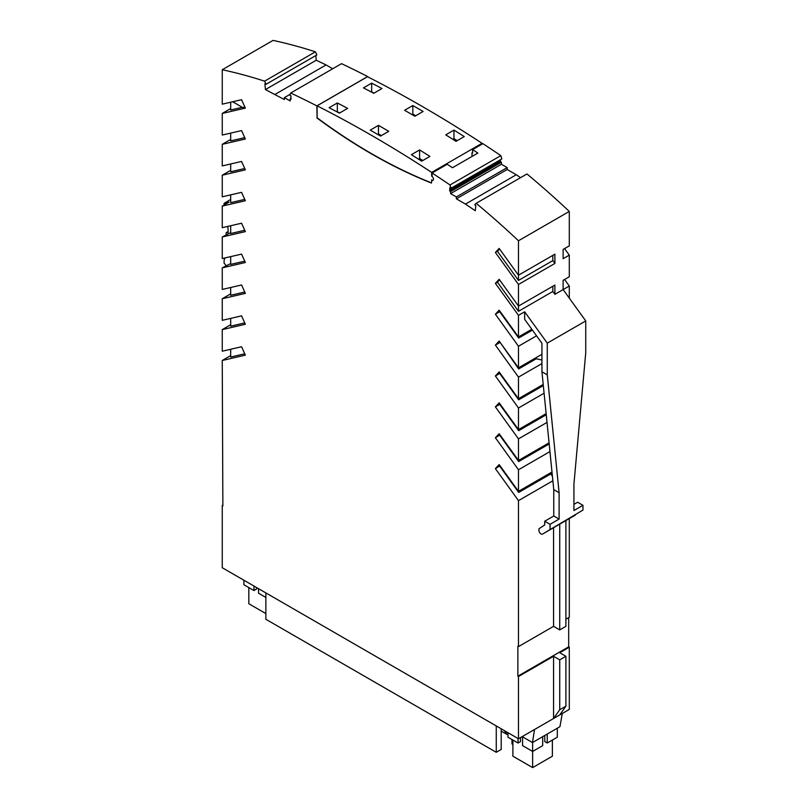 <?xml version="1.0" encoding="UTF-8"?>
<svg xmlns="http://www.w3.org/2000/svg" width="808" height="808" viewBox="0 0 808 808"><rect width="100%" height="100%" fill="white"/><g stroke="black" fill="none" stroke-linecap="round" stroke-linejoin="round"><path stroke-width="1.21" d="M264.58 81.153A698.223 403.121 -120 0 0 222.251 69.74L273.064 40.4A698.223 403.121 -120 0 1 315.393 51.823L316.847 54.954L266.034 84.295L264.58 81.153L315.393 51.823M230.684 170.337L222.251 175.205L222.251 196.809L241.572 192.344L245.349 200.748L222.251 206.091L229.038 202.172L224.099 203.313L224.099 205.02M230.684 139.461L222.251 144.329L222.251 165.923L241.572 161.459L245.349 169.862L222.251 175.205M230.684 108.575L222.251 113.443L222.251 135.047L241.572 130.583L245.349 138.986L222.251 144.329M222.251 69.74L222.251 104.161L241.572 99.697L245.349 108.1L222.251 113.443M522.18 736.623L532.472 742.562L559.924 726.715L562.297 713.464L518.484 738.764L222.251 567.731L222.251 505.495L222.867 505.859L222.251 360.489L230.684 355.621M222.251 505.495L222.867 505.141M562.297 713.464L569.297 709.424L569.297 647.188L559.732 652.712L565.903 656.278L559.732 659.843L559.732 709.727L565.903 706.172L565.903 656.278M559.732 709.727L553.561 718.514L553.561 656.278L518.484 676.528L517.867 676.165L568.68 646.834L569.297 647.188M553.561 656.278L559.732 659.843M568.68 617.615L568.68 646.834M552.874 480.78L518.484 500.637L518.484 646.592L517.867 646.238L517.867 676.165M565.903 619.221L569.297 617.261L569.297 518.615M518.484 646.592L553.561 626.341L559.732 629.907L565.903 626.341L565.903 520.574M569.297 298.132L569.297 286.022L563.125 289.577L585.75 320.938L585.75 352.631L573.922 484.184L573.922 510.545L582.972 505.313L577.629 502.233L573.922 504.364M536.542 335.805L518.484 346.238L518.484 367.832L541.936 354.298M541.936 363.58L518.484 377.114L518.484 398.718L543.208 384.446M544.087 393.213L518.484 408L518.484 429.593L546.137 413.635M547.016 422.402L518.484 438.875L518.484 460.479L549.066 442.824M549.945 451.591L518.484 469.761L518.484 491.355L551.995 472.013M553.561 626.341L553.561 527.695M569.297 211.433A698.223 403.121 60 0 0 526.957 173.962L476.144 203.303A698.223 403.121 60 0 1 518.484 240.764L569.297 211.433L569.297 245.854L563.125 249.419L563.125 258.701L569.297 255.136L564.57 248.591M476.144 203.303L474.7 204.767L475.811 205.545L475.316 210.767L465.469 204.091L516.282 174.75L520.564 177.659M315.827 55.55L316.231 60.246L265.418 89.587L264.913 83.79L266.034 84.295M450.591 193.607L450.591 191.607L501.404 162.267L501.404 164.266L450.591 193.607L456.369 196.93L456.369 198.829L507.182 169.498L516.282 174.75M456.369 198.829L465.469 204.091M456.369 196.93L507.182 167.599L507.182 169.498M501.404 164.266L507.182 167.599M450.591 191.607L449.773 191.031L500.586 161.691L501.404 162.267M451.046 188.244L450.016 184.971L500.829 155.631L501.859 158.903L451.046 188.244L449.935 187.466L449.692 190.011A2.909 1.677 -120 0 0 449.773 191.031M500.596 159.631L500.495 160.681A2.909 1.677 -120 0 0 500.586 161.691M471.993 156.469L471.993 152.803A2.323 1.343 -120 0 1 472.609 153.116L472.609 149.591A1280.084 739.057 60 0 1 477.871 153.066L452.47 167.741A1280.084 739.057 60 0 0 447.198 164.266L432.078 172.993A1280.084 739.057 60 0 1 450.016 184.971M472.609 149.591L482.891 143.652A1280.084 739.057 60 0 1 500.829 155.631M265.418 89.587L284.365 99.535L284.365 97.627L290.042 94.354M284.365 97.627L290.133 100.96L290.133 98.96L291.042 98.435A2.909 1.677 60 0 1 290.961 99.334L290.133 98.96M275.265 94.273L326.079 64.943L332.694 68.761M316.231 60.246L326.079 64.943M291.042 98.425L290.799 95.586L289.688 95.081L290.718 93.001L341.531 63.66A1280.084 739.057 60 0 1 367.691 76.538L367.691 76.821M524.655 319.332L524.655 311.787L547.279 343.147L547.279 374.841L541.936 371.761L541.936 343.279L524.655 319.332M569.297 255.136L569.297 276.74L563.125 280.305L563.125 289.577L554.894 294.334L554.894 285.052L518.484 306.07L499.162 279.295L495.385 283.345L497.435 282.154L518.484 311.312L552.834 291.476L554.894 294.334M495.385 283.345L518.484 315.352L524.655 311.787M547.279 343.147L585.75 320.938M544.713 521.231L553.763 516.009L559.106 519.09L550.056 524.321L544.713 521.231L544.713 524.947L538.946 528.765L538.946 530.401A2.909 1.677 60 0 0 540.219 533.32A2.909 1.677 60 0 0 542.461 534.108L575.377 515.1A2.909 1.677 60 0 1 575.326 515.13M541.936 371.761L553.763 489.648L553.763 516.009M582.972 510.07L542.511 534.078L582.972 510.07L582.972 505.313M547.279 374.841L559.106 492.739L559.106 519.09M550.056 529.068L550.056 524.321M518.484 346.238L495.385 314.221L499.162 310.171L518.484 336.956L531.815 329.26M553.763 489.648L559.106 492.739M565.903 706.172L559.732 714.949M559.732 524.139L559.732 629.907M226.109 265.62L224.099 263.115L224.099 260.237A100.778 58.186 60 0 0 224.897 257.954M226.159 234.714L226.159 232.684L228.179 232.502A100.778 58.186 60 0 0 227.836 226.392M228.149 231.532L226.159 232.684M230.684 199.505L224.099 203.313M244.743 199.394L230.684 202.646L230.684 194.859M230.684 263.549L222.251 267.852L222.251 289.446L241.572 284.982L245.349 293.385L222.251 298.728L222.251 320.332L241.572 315.867L245.349 324.271L222.251 329.614L222.251 351.207L241.572 346.743L245.349 355.146L222.251 360.489M230.684 232.664L222.251 236.966L245.349 231.623L241.572 223.22L222.251 227.684L222.251 206.091M511.999 739.532L511.999 743.926L512.888 744.441M534.532 729.503L532.472 742.562M518.484 676.528L518.484 738.764M547.238 734.038L547.238 743.017L557.318 737.199L557.318 728.22M544.774 735.462L544.774 741.592L547.238 743.017M532.634 742.471L532.634 767.6L552.379 756.197L552.379 740.047M542.713 736.644L542.713 745.622L532.634 751.45L522.554 745.622L522.554 736.835M520.493 737.603L520.493 741.592L518.029 743.017L518.029 738.502M512.888 740.047L512.888 756.197L532.634 767.6M507.949 732.684L507.949 737.199L518.029 743.017M258.499 588.658L258.499 593.173L265.862 597.425M256.439 587.477L256.439 589.133L253.975 590.557L253.975 586.053M248.824 587.588L248.824 603.748L265.862 613.575M253.975 590.557L243.895 584.74L243.895 580.225M501.202 728.786L501.202 749.45L496.264 752.298L265.862 619.281L265.862 592.91M496.264 752.298L496.264 725.938M222.251 329.614L230.684 324.735M222.251 298.728L230.684 293.859M244.885 107.07L242.743 107.565L232.674 101.758M507.949 733.29L507.01 734.462L501.202 731.109M507.01 734.462L504.253 730.553M432.078 176.265A2.323 1.343 -120 0 0 431.674 176.083L431.674 172.397A1280.084 739.057 -120 0 0 317.089 105.818L367.489 76.72A1280.084 739.057 -120 0 1 482.073 143.299L482.073 144.127M317.089 105.818L317.089 117.776L316.877 105.878L367.691 76.538M472.609 152.449L471.993 152.803M482.073 143.299L431.674 172.397M290.718 93.001A1280.084 739.057 60 0 1 316.877 105.878M429.896 156.419L421.675 161.166A1280.084 739.057 -120 0 0 411.383 154.692L419.615 149.934A1280.084 739.057 -120 0 1 429.896 156.419M339.38 113.12A1280.084 739.057 -120 0 0 329.098 107.717L337.33 102.97A1280.084 739.057 -120 0 1 347.612 108.373L339.38 113.12M380.528 136.067A1280.084 739.057 -120 0 0 370.246 130.128L378.467 125.371A1280.084 739.057 -120 0 1 388.759 131.31L380.528 136.067M423.109 111.474L414.878 116.231A1280.084 739.057 -120 0 0 404.596 110.292L412.827 105.535A1280.084 739.057 -120 0 1 423.109 111.474M373.74 93.284A1280.084 739.057 -120 0 0 363.449 87.89L371.68 83.133A1280.084 739.057 -120 0 1 381.972 88.537L373.74 93.284M453.965 130.098L445.743 134.855A1280.084 739.057 -120 0 1 456.025 141.329L464.257 136.582A1280.084 739.057 -120 0 0 453.965 130.098L453.965 138.653L452.834 139.309M518.484 460.479L499.162 433.694L495.385 437.744L500.031 434.906M518.484 491.355L499.162 464.58L495.385 468.63L500.031 465.782M518.484 398.718L499.162 371.933L495.385 375.983L499.708 373.488L518.685 399.798L543.319 385.578M495.385 468.63L518.484 500.637M518.685 491.244L518.685 492.446L550.783 473.912L552.409 476.175M518.685 492.446L499.708 466.135M518.685 429.482L518.685 430.684L499.708 404.374L495.385 406.868L518.484 438.875M546.248 414.767L518.685 430.684M244.743 137.633L230.684 140.885L230.684 133.098M518.484 429.593L499.162 402.818L495.385 406.868M495.385 437.744L518.484 469.761M549.177 443.956L518.685 461.56L499.708 435.249M244.743 168.508L230.684 171.761L230.684 163.974M518.484 240.764L518.484 280.437L552.834 260.6L552.834 255.358M495.385 375.983L518.484 408M495.385 252.46L518.484 284.477L554.894 263.448L554.894 254.177L518.484 275.195L499.162 248.42L495.385 252.46L497.435 251.278L518.484 280.437M552.834 260.6L554.894 263.448M244.743 292.031L230.684 295.284L230.684 287.496M499.576 248.985L497.435 251.278M518.685 398.596L518.685 399.798M244.743 353.793L230.684 357.045L230.684 349.258M244.743 322.917L230.684 326.159L230.684 318.382M550.783 473.912L550.783 472.71M244.743 261.156L230.684 264.398L230.684 256.621M222.251 267.852L245.349 262.509L241.572 254.106L222.251 258.57L222.251 236.966M518.685 367.721L518.685 368.923L500.031 342.259M244.743 230.27L230.684 233.522L230.684 225.735M536.229 357.591L536.229 358.792L518.685 368.923M518.484 367.832L499.162 341.057L495.385 345.107L518.484 377.114M541.936 360.004L536.229 358.792M495.385 345.107L499.708 342.612M230.684 102.212L230.684 109.999L242.299 107.312M552.834 291.476L552.834 286.244M499.576 279.871L497.435 282.154M518.484 284.477L518.484 311.312M532.432 330.108L518.685 338.037L499.708 311.726L495.385 314.221M518.484 336.956L518.484 315.352M569.297 286.022L564.57 279.467M518.685 336.835L518.685 338.037M518.685 460.358L518.685 461.56M374.225 93.011L371.205 91.94M371.68 91.668L371.68 83.133M339.865 112.837L336.855 111.777M337.33 111.504L337.33 102.97M381.366 135.582L378.467 133.906L377.649 134.381M378.467 133.906L378.467 125.371M415.716 115.746L412.827 114.069L411.999 114.554M412.827 114.069L412.827 105.535M422.816 160.509L419.615 158.489L418.483 159.146M419.615 158.489L419.615 149.934M457.176 140.673L453.965 138.653M432.078 172.993L432.078 176.518A2.323 1.343 -120 0 1 433.431 178.568A2.323 1.343 -120 0 1 433.038 180.295A2.323 1.343 -120 0 1 431.876 180.184L431.462 183.042A546.077 315.272 -120 0 1 316.877 117.897M317.089 117.776A546.077 315.272 -120 0 0 431.462 182.84M433.139 180.224A2.323 1.343 -120 0 1 432.078 180.063L431.462 179.942M449.692 190.011L500.495 160.681"/></g></svg>
